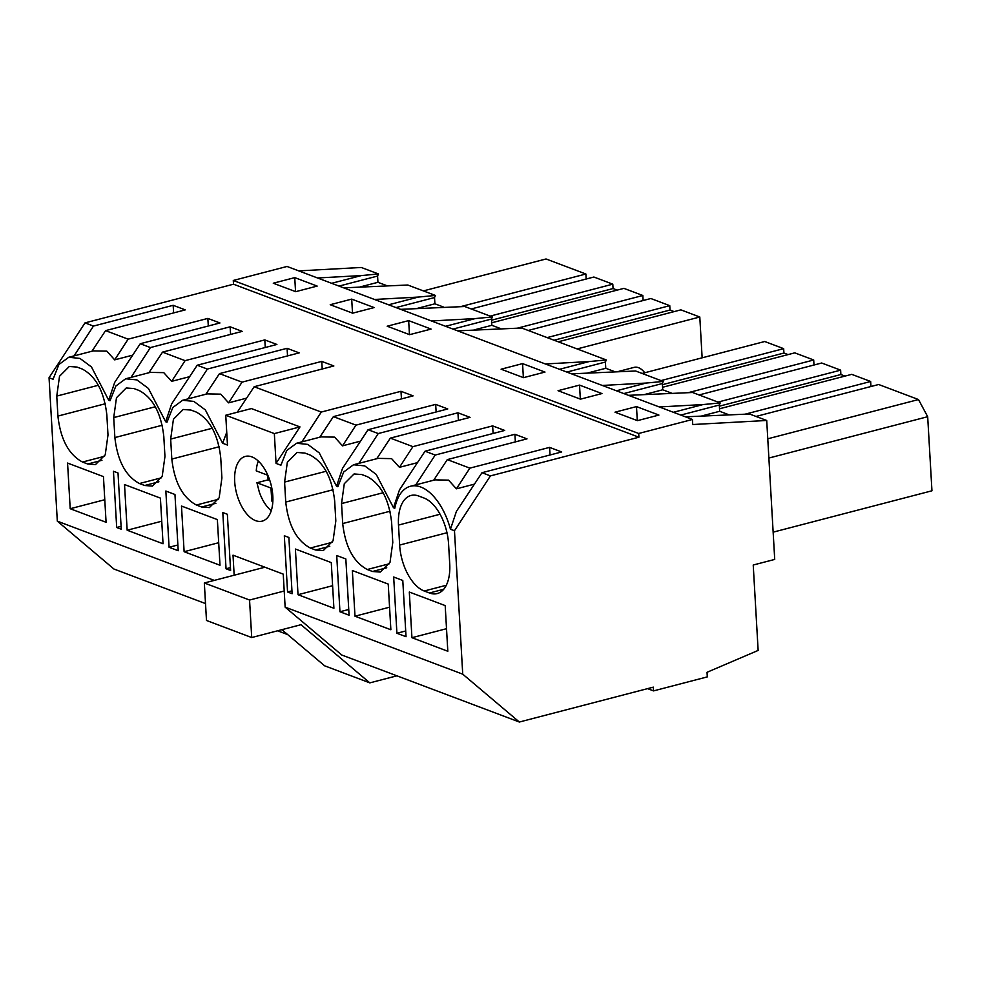 <?xml version="1.0" encoding="UTF-8"?>
<svg xmlns="http://www.w3.org/2000/svg" width="981" height="981" viewBox="0 0 981 981"><rect width="100%" height="100%" fill="white"/><g stroke="black" fill="none" stroke-linecap="round" stroke-linejoin="round"><path stroke-width="1.47" d="M396.913 633.26L406.036 636.706L402.786 580.47L393.675 577.024L396.913 633.26L405.705 630.967M638.925 437.219L233.503 284.208L85.016 322.884L93.453 326.072L173.159 305.312L185.262 309.886L105.568 330.634L128.143 339.156L207.837 318.408L219.952 322.97L140.246 343.73L150.412 347.568L230.118 326.808L242.221 331.382L162.527 352.13L185.09 360.652L264.796 339.904L276.9 344.466L197.206 365.226L207.371 369.064L287.065 348.304L299.18 352.878L219.474 373.626L242.049 382.149L321.756 361.4L333.859 365.962L254.165 386.722L321.278 412.057L400.984 391.296L413.087 395.87L333.393 416.618L355.968 425.141L435.662 404.393L447.765 408.954L368.071 429.715L378.237 433.553L457.931 412.793L470.046 417.366L390.352 438.115L412.915 446.637L492.621 425.889L504.725 430.451L425.031 451.211L435.196 455.049L514.89 434.289L527.005 438.863L447.299 459.611L469.874 468.133L549.568 447.385L561.684 451.947L481.99 472.707L490.426 475.895L638.925 437.219L638.705 433.479L692.451 419.476L692.745 424.528L766.713 420.481L774.72 559.428L753.224 565.019L758.141 650.428L707.031 672.292L707.301 676.89L653.554 690.894L653.334 687.141L519.354 722.028L341.756 655.001L285.14 607.141L283.239 574.13L233.012 555.172L234.165 575.209M659.257 406.956L703.095 404.552L673.383 412.29M628.465 395.331L692.574 392.498L720.213 402.933L703.095 404.552M490.426 475.895L454.473 530.733L450.451 529.225A52.447 27.873 -104.6 0 0 410.463 486.257A52.447 27.873 -104.6 0 0 394.803 508.219L393.491 507.729L399.475 489.875L425.031 451.211M435.196 455.049L415.797 484.872M515.368 441.891L514.89 434.289M469.874 468.133L456.423 488.832L448.538 480.126L434.975 479.881L410.463 486.257M474.424 484.136L456.423 488.832M550.047 454.976L549.568 447.385M685.412 416.827L749.533 413.994L766.713 420.481M773.151 532.156L931.95 490.794L927.683 416.704L918.498 399.549L878.657 384.503L756.02 416.447M636.485 406.6L658.913 415.061L637.429 420.653L615.001 412.192L636.485 406.6L637.294 420.604M768.871 458.053L927.683 416.704M767.767 438.801L918.498 399.549M720.213 402.933L719.318 405.03L719.674 411.284L701.832 415.919M719.318 405.03L680.765 415.073M719.674 411.284L728.16 414.485M411.934 637.699L447.814 651.249L445.19 605.584L409.31 592.034L411.934 637.699L446.514 628.698M399.647 545.056A39.338 20.908 -104.6 0 0 424.233 591.016L429.47 592.99A39.338 20.908 -104.6 0 0 437.219 593.566A39.338 20.908 -104.6 0 0 449.727 563.965L448.575 543.965A39.338 20.908 -104.6 0 0 423.988 498.017L418.764 496.043A39.338 20.908 -104.6 0 0 411.014 495.466A39.338 20.908 -104.6 0 0 398.494 525.068L399.647 545.056L446.993 532.732M450.451 529.225L456.423 511.371L481.99 472.707M447.299 459.611L433.688 480.212M454.473 530.733L462.738 674.168L519.354 722.028M638.705 433.479L233.294 280.468L233.503 284.208M692.451 419.476L287.041 266.464L233.294 280.468M579.526 385.104L558.054 390.696L580.47 399.157L601.954 393.565L579.526 385.104L580.335 399.108M544.995 372.069L523.511 377.66L501.095 369.199L522.566 363.608L544.995 372.069M294.754 277.623L273.27 283.215L295.698 291.676L317.17 286.084L294.754 277.623L295.551 291.627M374.129 307.58L352.645 313.172L330.229 304.711L351.701 299.119L374.129 307.58M431.088 329.076L409.604 334.668L387.176 326.207L408.66 320.615L431.088 329.076M386.428 285.508L377.943 282.307L377.587 276.053L378.47 273.957L361.29 267.47L298.751 270.891M443.387 307.004L434.902 303.803L434.534 297.55L435.429 295.453L407.789 285.017L343.681 287.85M500.335 328.5L491.849 325.3L491.493 319.046L492.388 316.949L464.749 306.513L400.64 309.346M614.253 371.492L605.768 368.292L605.4 362.038L606.295 359.941L521.708 328.01L457.587 330.842M671.212 392.989L662.727 389.788L662.359 383.534L663.254 381.437L635.614 371.002L571.506 373.835M653.554 690.894L647.583 688.637M462.738 674.168L285.14 607.141M393.491 507.729L376.238 474.424L364.724 465.889L353.503 464.761L343.693 471.996L337.844 486.723L336.544 486.233L319.279 452.928L307.764 444.393L296.556 443.265L286.734 450.5L280.897 465.227L276.053 463.4L274.337 433.59L299.978 426.907L251.394 408.574L225.753 415.245L274.337 433.59M225.753 415.245L227.469 445.067L222.626 443.24L205.372 409.935L193.858 401.401L182.638 400.273L172.828 407.507L166.978 422.235L165.666 421.744L148.413 388.439L136.899 379.905L125.691 378.776L115.868 386.011L110.019 400.739L108.719 400.248L91.454 366.943L79.939 358.408L68.731 357.28L58.909 364.515L53.072 379.242L49.05 377.722L57.315 521.156L113.931 569.017L205.519 603.585M214.263 580.396L57.315 521.156M70.203 508.722L106.083 522.272L103.446 476.607L67.566 463.057L70.203 508.722L104.783 499.721M170.412 492.769L174.961 494.485L178.211 550.721L169.088 547.275L165.85 491.04L170.412 492.769M184.121 551.714L219.989 565.264L217.365 519.599L181.485 506.049L184.121 551.714L218.689 542.714M201.645 507.005L209.394 507.582L219.155 497.808L221.902 477.98L220.75 457.98C218.113 434.706 209.922 419.39 196.163 412.032L190.939 410.058L183.189 409.482L173.429 419.243L170.669 439.083L171.822 459.071C174.471 482.345 182.662 497.661 196.408 505.031L201.645 507.005L215.881 503.29M121.252 529.225L116.69 527.496L113.453 471.272L118.014 472.989L121.252 529.225M127.162 530.218L163.042 543.768L160.406 498.103L124.526 484.553L127.162 530.218L161.742 521.218M272.816 495.969A33.44 17.768 75.4 0 1 262.172 521.132A33.44 17.768 75.4 0 1 234.692 481.573A33.44 17.768 75.4 0 1 245.324 456.41A33.44 17.768 75.4 0 1 272.816 495.969M287.556 591.984L284.318 535.761L288.88 537.478L292.117 593.713L287.556 591.984L291.958 590.844M133.98 388.562L126.23 387.986L116.481 397.746L113.722 417.587L114.875 437.575C117.512 460.849 125.703 476.165 139.461 483.535L144.685 485.509L152.435 486.086L162.196 476.312L164.955 456.484L163.802 436.484C161.154 413.209 152.962 397.894 139.216 390.536L133.98 388.562M227.359 514.265L230.609 570.488L226.047 568.772L222.797 512.536L227.359 514.265M298.028 594.707L333.908 608.257L331.271 562.591L295.391 549.041L298.028 594.707L332.608 585.706M334.668 500.972L335.821 520.972L333.062 540.801L323.313 550.574L315.551 549.998L310.327 548.023C296.581 540.654 288.377 525.338 285.741 502.064L284.588 482.076L287.347 462.235L297.096 452.474L304.846 453.05L310.082 455.025C323.828 462.382 332.019 477.698 334.668 500.972M341.278 557.257L345.839 558.974L349.077 615.21L339.953 611.764L336.716 555.528L341.278 557.257M354.987 616.203L390.867 629.753L388.231 584.087L352.351 570.537L354.987 616.203L389.567 607.202M342.7 523.56C345.337 546.834 353.528 562.15 367.286 569.52L372.51 571.494L380.26 572.07L390.021 562.297L392.78 542.468L391.627 522.468C388.979 499.194 380.787 483.878 367.041 476.521L361.805 474.546L354.055 473.97L344.294 483.731L341.547 503.572L342.7 523.56L390.033 511.236M57.916 416.079C60.552 439.353 68.756 454.669 82.502 462.039L87.738 464.013L95.488 464.589L105.237 454.816L107.996 434.988L106.843 414.988C104.194 391.713 96.003 376.397 82.257 369.04L77.021 367.066L69.271 366.489L59.522 376.25L56.763 396.091L57.916 416.079L105.249 403.755M339.953 611.764L348.745 609.471M602.297 385.459L646.136 383.056L616.436 390.794M663.254 381.437L646.136 383.056M378.237 433.553L358.838 463.375M368.071 429.715L342.516 468.378L336.544 486.233M458.409 420.395L457.931 412.793M412.915 446.637L399.463 467.336L391.591 458.63L378.016 458.385L353.503 464.761M417.465 462.64L399.463 467.336M493.1 433.479L492.621 425.889M717.994 402.087L840.631 370.156L821.698 363.007L699.061 394.951M840.631 370.156L840.876 374.534L845.021 376.091M870.944 386.514L870.662 381.486L851.729 374.35L719.527 408.77M745.499 414.08L870.662 381.486M719.38 406.171L840.876 374.534M662.727 389.788L644.885 394.423M662.359 383.534L623.806 393.577M390.352 438.115L376.729 458.716M545.338 363.963L589.176 361.56L559.477 369.297M606.295 359.941L589.176 361.56M254.165 386.722L237.292 412.241M222.626 443.24L226.734 432.29M276.053 463.4L299.978 426.907M321.278 412.057L301.878 441.879M401.462 398.899L400.984 391.296M355.968 425.141L342.504 445.84L334.631 437.134L321.057 436.888L296.556 443.265M360.518 441.143L342.504 445.84M436.14 411.983L435.662 404.393M661.035 380.591L783.672 348.66L764.739 341.511L642.101 373.454M783.672 348.66L783.929 353.037L788.062 354.595M813.997 365.018L813.703 359.99L794.769 352.853L662.58 387.274M522.566 363.608L523.376 377.611M688.552 392.584L813.703 359.99M662.42 384.675L783.929 353.037M605.768 368.292L587.926 372.927M605.4 362.038L566.859 372.081M333.393 416.618L319.781 437.219M116.69 527.496L121.092 526.356M287.678 634.597L277.611 630.795M317.525 277.979L361.351 275.575L331.652 283.301M378.47 273.957L361.351 275.575M377.943 282.307L360.101 286.942M377.587 276.053L339.034 286.096M140.246 343.73L114.691 382.394L108.719 400.248M132.693 355.159L114.679 359.855L106.806 351.149L93.244 350.904L68.731 357.28M208.315 325.999L207.837 318.408M105.568 330.634L91.956 351.235M173.637 312.914L173.159 305.312M460.714 306.599L585.878 274.006L546.037 258.972L423.4 290.903M585.878 274.006L586.16 279.033M93.453 326.072L74.066 355.895M128.143 339.156L114.679 359.855M85.016 322.884L49.05 377.722M374.472 299.475L418.311 297.071L388.611 304.797M435.429 295.453L418.311 297.071M150.412 347.568L131.013 377.391M169.088 547.275L177.88 544.982M431.432 320.971L475.27 318.567L445.558 326.293M492.388 316.949L475.27 318.567M207.371 369.064L187.972 398.887M197.206 365.226L171.65 403.89L165.666 421.744M287.543 355.907L287.065 348.304M242.049 382.149L228.598 402.848L220.713 394.141L207.15 393.896L182.638 400.273M246.599 398.151L228.598 402.848M322.222 368.991L321.756 361.4M226.047 568.772L230.437 567.631M547.116 337.599L669.765 305.667L650.832 298.518L528.195 330.462M669.765 305.667L670.011 310.045L674.155 311.602M702.138 357.82L699.796 316.998L680.863 309.861L558.226 341.793M408.66 320.615L409.469 334.619M577.147 348.929L699.796 316.998M554.081 340.223L670.011 310.045M491.849 325.3L474.019 329.935M491.493 319.046L452.94 329.089M219.474 373.626L205.863 394.227M230.584 334.411L230.118 326.808M185.09 360.652L171.638 381.351L163.766 372.645L150.191 372.4L125.691 378.776M189.652 376.655L171.638 381.351M265.275 347.495L264.796 339.904M490.169 316.103L612.806 284.171L593.873 277.022L471.236 308.966M612.806 284.171L613.064 288.549L617.196 290.106M643.119 300.529L642.837 295.502L623.904 288.365L491.714 322.786M351.701 299.119L352.51 313.123M517.674 328.095L642.837 295.502M491.555 320.186L613.064 288.549M434.902 303.803L417.06 308.439M434.534 297.55L395.993 307.593M162.527 352.13L148.904 372.731M396.925 675.823L369.825 682.874L324.613 665.805L281.866 629.679M204.33 582.984L206.488 620.47L251.712 637.54L249.554 600.041L204.33 582.984L264.895 567.214M284.22 591.016L249.554 600.041M369.825 682.874L301.008 624.701L251.712 637.54M258.334 461.082A31.466 16.726 -104.6 0 0 256.249 470.88L267.825 475.258M267.629 475.172A31.466 16.726 -104.6 0 0 268.218 479.819L256.936 482.75L259.266 491.886A31.466 16.726 -104.6 0 0 271.247 510.709M644.787 372.755A21.631 11.502 -104.6 0 0 634.204 367.348L618.803 371.358M256.936 482.75L270.964 488.048L271.798 501.021A20.724 11.012 -104.6 0 0 272.816 501.831M270.964 488.048L271.762 487.839M268.218 479.819L269.8 480.408M272.865 500.751L271.798 501.021M446.294 585.265L424.233 591.016M440.077 514.24L398.494 525.068M443.706 589.274L429.47 592.99M386.747 567.778L372.51 571.494M389.347 563.768L367.286 569.52M383.117 492.744L341.547 503.572M329.788 546.282L315.551 549.998M332.387 542.272L310.327 548.023M333.074 489.74L285.741 502.064M326.17 471.248L284.588 482.076M104.562 456.288L82.502 462.039M87.738 464.013L101.963 460.297M98.345 385.263L56.763 396.091M218.469 499.28L196.408 505.031M219.168 446.747L171.822 459.071M212.252 428.256L170.669 439.083M158.922 481.794L144.685 485.509M161.522 477.784L139.461 483.535M162.208 425.251L114.875 437.575M155.292 406.759L113.722 417.587"/></g></svg>
